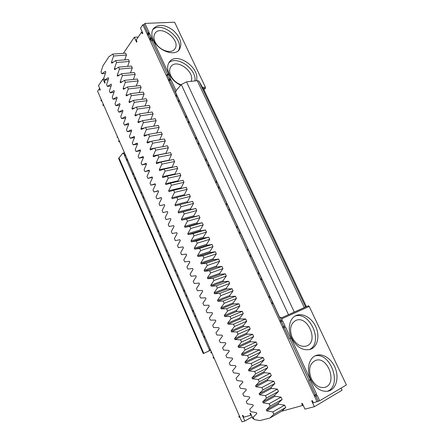 <?xml version="1.0" encoding="UTF-8"?>
<svg xmlns="http://www.w3.org/2000/svg" width="444" height="444" viewBox="0 0 444 444"><rect width="100%" height="100%" fill="white"/><g stroke="black" fill="none" stroke-linecap="round" stroke-linejoin="round"><path stroke-width="0.67" d="M253.768 418.648L253.019 418.847L250.533 413.203L249.983 413.358L250.81 415.234L243.762 417.171L242.951 415.323L242.418 415.473L244.849 421.023L241.924 421.8L97.602 91.231L99.312 88.728L99.967 90.226L100.294 89.743L98.49 85.625L102.953 78.999L104.79 83.172L105.128 82.678L104.457 81.158L105.245 79.998M281.363 321.462L283.699 326.512L282.939 326.862L284.254 326.29L284.732 327.311L285.492 326.956L290.776 338.378L291.159 338.195L310.45 379.842L308.669 380.486L315.29 394.794L314.546 395.221L315.978 394.821L316.472 395.887L317.216 395.454L319.669 400.76L313.364 402.797L312.387 400.677L311.682 400.871L314.369 406.698L342.102 390.187L341.109 388.084M138.228 37.019L134.321 37.235L136.574 42.163L136.98 41.57L136.23 39.927L141.619 32.085L142.385 33.75L142.813 33.139L140.509 28.139L142.829 24.72L144.061 24.67L144.916 23.415L174.609 22.2L205.372 87.163L205.472 88.162L203.208 88.445L203.419 88.955L198.895 81.074L305.594 306.971L306.271 306.743L305.855 305.75L306.366 306.71L308.491 305.761L309.218 306.454L346.398 384.954L319.669 400.76M205.472 88.162L203.957 89.827M164.358 204.595L159.951 205.711L164.341 204.556L164.73 205.428L162.104 210.606L162.992 212.621L167.427 211.533L167.815 212.41L165.157 217.538L166.05 219.564L170.529 218.542L170.912 219.425L168.226 224.498L169.125 226.534L173.637 225.585L174.031 226.468L171.306 231.496L172.211 233.538L176.768 232.656L177.162 233.544L174.403 238.517L175.308 240.576L179.909 239.766L180.303 240.654L177.511 245.576L178.421 247.641L183.067 246.903L183.461 247.796L180.636 252.669L181.552 254.739L186.236 254.073L186.635 254.973L183.777 259.79L184.693 261.871L189.422 261.277L189.821 262.176L186.93 266.944L187.851 269.036L192.624 268.515L193.023 269.419L190.093 274.131L191.02 276.235L195.837 275.785L196.242 276.695L193.273 281.352L194.206 283.466L199.067 283.089L199.473 284.005L196.47 288.606L197.408 290.726L202.314 290.426L202.719 291.347L199.683 295.893L200.621 298.024L205.572 297.796L205.983 298.723L202.908 303.213L203.852 305.355L208.847 305.206L209.257 306.132L206.149 310.567L207.098 312.72L212.138 312.648L212.548 313.581L209.402 317.954L210.356 320.118L215.445 320.124L215.856 321.062L212.676 325.38L213.631 327.55L218.764 327.633L219.181 328.577L215.962 332.839L216.922 335.02L222.1 335.181L222.522 336.125L219.258 340.332L220.224 342.524L225.458 342.762L225.874 343.712L222.577 347.857L223.548 350.061L228.821 350.383L229.248 351.337L225.907 355.422L226.884 357.631L232.206 358.036L232.634 358.996L229.259 363.02L230.236 365.24L235.609 365.728L236.036 366.694L232.623 370.651L233.605 372.888L239.027 373.454L239.455 374.425L236.003 378.321L236.991 380.564L242.457 381.218L242.89 382.195L239.394 386.03L240.387 388.284L245.909 389.022L246.342 389.999L242.807 393.773L243.806 396.037L249.378 396.858L249.811 397.846L246.237 401.554L247.236 403.829L252.858 404.739L253.296 405.727L249.678 409.368L250.688 411.655L256.36 412.654L256.798 413.647L253.141 417.221L254.151 419.519L259.873 420.607L269.897 418.015L281.729 411.211L285.725 407.514L273.843 414.324L269.897 418.015M303.208 405.311L281.729 411.211M124.581 153.025L123.282 153.624L122.755 153.169L124.503 152.841M119.636 141.692L119.003 141.803L118.67 141.031L119.109 140.493M117.632 137.113L117.005 137.218L117.377 136.519M103.807 105.439L103.175 105.522L102.847 104.773L103.258 104.19M101.854 100.971L101.221 101.049L100.893 100.3L101.304 99.711M99.822 88.667L99.312 88.728M102.953 78.999L104.068 78.888M123.388 53.313L134.321 37.235M159.951 205.711L159.063 203.702L161.655 198.479L161.272 197.613L156.921 198.834L156.038 196.836L158.597 191.558L158.214 190.698L153.902 191.986L153.025 189.993L155.55 184.671L155.167 183.81L150.899 185.17L150.022 183.183L152.52 177.816L152.137 176.962L147.907 178.383L147.036 176.407L149.5 170.99L149.123 170.135L144.927 171.623L144.061 169.658L146.492 164.191L146.12 163.348L141.963 164.896L141.103 162.937L143.501 157.426L143.129 156.582L139.016 158.197L138.156 156.249L140.526 150.694L140.154 149.856L136.075 151.526L135.22 149.589L137.557 143.989L137.19 143.151L133.15 144.888L132.301 142.957L134.61 137.313L134.238 136.48L130.236 138.278L129.393 136.358L131.668 130.664L131.302 129.837L127.339 131.696L126.496 129.781L128.743 124.048L128.377 123.221L124.453 125.147L123.61 123.238L125.83 117.46L125.463 116.639L121.578 118.62L120.74 116.722L122.927 110.9L122.566 110.084L118.715 112.127L117.882 110.234L120.041 104.373L119.68 103.557L115.867 105.655L115.035 103.774L117.166 97.869L116.805 97.058L113.026 99.217L112.204 97.341L114.302 91.397L113.947 90.587L110.201 92.807L109.379 90.942L111.455 84.948L111.1 84.149L107.393 86.419L106.571 84.565L108.614 78.533L108.264 77.733L104.59 80.064L103.774 78.216L105.789 72.144L105.439 71.345L101.798 73.732L100.988 71.895L102.975 65.779L108.913 56.721L112.721 54.096L113.57 56L111.433 62.371L111.794 63.181L115.634 60.623L116.489 62.526L114.319 68.864L114.685 69.675L118.565 67.172L119.425 69.086L117.227 75.38L117.588 76.196L121.512 73.754L122.372 75.68L120.141 81.924L120.507 82.745L124.464 80.364L125.33 82.295L123.071 88.5L123.438 89.327L127.439 87.002L128.305 88.944L126.013 95.105L126.385 95.932L130.419 93.673L131.291 95.621L128.971 101.737L129.343 102.57L133.416 100.372L134.293 102.331L131.94 108.403L132.312 109.241L136.425 107.104L137.307 109.074L134.921 115.096L135.298 115.934L139.449 113.864L140.337 115.84L137.918 121.823L138.295 122.666L142.491 120.657L143.379 122.644L140.931 128.577L141.303 129.42L145.538 127.478L146.431 129.476L143.95 135.359L144.328 136.208L148.607 134.332L149.5 136.336L146.986 142.174L147.369 143.029L151.687 141.214L152.586 143.229L150.039 149.023L150.422 149.878L154.778 148.135L155.683 150.155L153.102 155.899L153.485 156.76L157.886 155.084L158.797 157.115L156.183 162.809L156.566 163.675L161.011 162.06L161.921 164.102L159.274 169.747L159.662 170.618L164.147 169.075L165.063 171.123L162.382 176.723L162.77 177.594L167.294 176.118L168.221 178.177L165.501 183.727L165.895 184.604L170.463 183.194L171.39 185.265L168.637 190.759L169.031 191.642L173.643 190.31L174.57 192.385L171.789 197.83L172.183 198.718L176.84 197.452L177.772 199.539L174.953 204.934L175.347 205.822L180.048 204.629L180.986 206.726L178.127 212.066L178.527 212.959L183.272 211.838L184.216 213.947L181.324 219.231L181.724 220.13L186.513 219.081L187.462 221.201L184.532 226.434L184.932 227.334L189.766 226.362L190.72 228.494L187.757 233.666L188.162 234.576L193.04 233.677L193.995 235.814L190.992 240.937L191.397 241.847L196.326 241.02L197.286 243.173L194.25 248.24L194.655 249.156L199.628 248.407L200.594 250.566L197.519 255.578L197.924 256.493L202.947 255.822L203.918 257.992L200.799 262.948L201.215 263.869L206.277 263.275L207.254 265.457L204.101 270.352L204.512 271.278L209.629 270.762L210.606 272.955L207.415 277.794L207.831 278.727L212.992 278.288L213.98 280.486L210.75 285.27L211.166 286.208L216.372 285.847L217.366 288.056L214.097 292.779L214.513 293.723L219.774 293.445L220.768 295.665L217.46 300.327L217.882 301.276L223.188 301.076L224.187 303.308L220.835 307.914L221.262 308.863L226.618 308.747L227.622 310.989L224.231 315.534L224.658 316.489L230.064 316.455L231.074 318.709L227.644 323.188L228.072 324.148L233.527 324.198L234.543 326.462L231.074 330.88L231.502 331.846L237.007 331.979L238.028 334.254L234.515 338.611L234.948 339.582L240.504 339.799L241.53 342.085L237.978 346.381L238.411 347.352L244.022 347.658L245.049 349.955L241.453 354.184L241.891 355.167L247.552 355.555L248.585 357.864L244.949 362.026L245.388 363.014L251.104 363.492L252.142 365.812L248.462 369.913L248.901 370.901L254.667 371.467L255.711 373.798L251.992 377.833L252.431 378.821L258.253 379.481L259.302 381.823L255.539 385.792L255.983 386.785L261.855 387.534L262.909 389.888L259.102 393.789L259.546 394.788L265.479 395.626L266.533 397.996L262.682 401.826L263.131 402.83L269.114 403.763L270.18 406.138L266.278 409.901L266.733 410.911L272.771 411.938L273.843 414.324M142.308 32.051L141.619 32.085M205.372 87.163L202.653 87.496M170.857 79.432L169.924 80.569L169.114 80.658L168.709 79.792L169.641 78.649L170.046 79.52L170.857 79.432L176.068 90.676M169.641 78.649L170.457 78.56L168.459 74.248L167.532 75.402L166.639 75.308L167.566 74.159L168.459 74.248M167.566 74.159L168.781 74.037L152.925 39.799L152.514 39.827L151.892 38.484L151.016 39.705L150.2 39.755L149.811 38.911L150.683 37.685L151.077 38.528L151.892 38.484M150.683 37.685L151.498 37.635L149.561 33.444L148.69 34.676L147.874 34.721L147.486 33.877L148.352 32.64L148.74 33.483L149.561 33.444M148.352 32.64L149.167 32.601L144.916 23.415M153.33 39.777C157.97 50.705 174.464 56.838 179.259 49.739C182.567 43.728 180.508 37.24 173.093 30.259C164.791 24.364 158.203 23.843 153.335 28.682C151.387 31.646 151.387 35.342 153.33 39.777M196.337 80.758C200.71 68.298 176.912 51.271 169.475 61.833C167.155 65.024 167.055 69.081 169.186 73.993C171.678 79.038 175.513 82.795 180.68 85.27M198.895 81.074L197.253 80.658L186.53 81.868L181.285 84.56L175.952 90.815L175.585 92.413L279.759 317.571L280.031 317.282L281.152 318.004L306.271 306.743M176.063 91.159L176.096 91.442M203.724 89.349L203.208 88.445M280.425 317.271L279.759 317.571M309.218 306.454L281.718 318.814L282.201 319.858L281.441 320.202L281.912 321.217L282.673 320.873L285.015 325.935L283.699 326.512M280.841 317.543L281.718 318.814M284.254 326.29L285.015 325.935M310.079 380.047L316.722 394.394L315.29 394.794M315.978 394.821L316.722 394.394M310.822 379.637C306.033 369.73 308.885 357.698 316.217 355.422C323.143 352.908 332.229 359.301 335.586 368.92C339.066 378.493 335.903 389.088 328.643 391.064C321.495 392.307 315.551 388.494 310.822 379.637M291.536 338.012C287.174 328.96 289.494 318.226 296.087 315.534C302.736 312.498 312.071 318.021 315.967 327.123C319.98 336.18 317.543 346.753 310.567 349.284C302.997 351.11 296.653 347.347 291.536 338.012M314.369 406.698L304.95 409.129L302.331 403.402L301.654 403.585L302.603 405.661M251.304 414.957L250.81 415.234M252.17 416.922L244.849 421.023M211.771 352.73L211.166 353.002L210.783 352.125L211.383 351.853M213.681 357.109L213.076 357.387L213.686 357.12M214.069 358.003L213.464 358.269L213.076 357.387M239.427 416.084L238.833 416.411L239.488 416.228M239.888 417.144L239.233 417.327L238.833 416.411M210.661 350.199L208.98 350.954L209.368 349.861L123.582 153.213M210.328 349.434L209.368 349.861M161.333 197.752L156.921 198.834M158.319 190.942L153.902 191.986M155.322 184.16L150.899 185.17M152.336 177.411L147.907 178.383M149.367 170.69L144.927 171.623M146.409 163.997L141.963 164.896M143.462 157.337L139.016 158.197M140.52 150.705L136.075 151.526M137.507 144.117L133.15 144.888M134.51 137.557L130.236 138.278M131.524 131.019L127.339 131.696M128.56 124.514L124.453 125.147M125.608 118.032L121.578 118.62M122.677 111.577L118.715 112.127M119.752 105.15L115.867 105.655M116.85 98.746L113.026 99.217M113.958 92.369L110.201 92.807M111.083 86.019L107.393 86.419M108.219 79.698L104.59 80.064M105.372 73.399L101.798 73.732M176.84 197.452L189.399 194.317L190.326 196.376L187.435 201.715L187.829 202.592L192.591 201.382L193.523 203.446L190.598 208.736L190.992 209.618L195.793 208.475L196.731 210.55L193.773 215.79L194.167 216.672L199.017 215.606L199.955 217.688L196.958 222.877L197.358 223.765L202.248 222.766L203.197 224.858L200.166 229.992L200.566 230.886L205.5 229.959L206.449 232.062L203.38 237.146L203.785 238.04L208.769 237.185L209.723 239.299L206.615 244.328L207.021 245.227L212.049 244.45L213.009 246.575L209.862 251.543L210.273 252.447L215.346 251.742L216.306 253.879L213.126 258.797L213.536 259.707L218.653 259.074L219.625 261.216L216.406 266.078L216.816 266.994L221.983 266.439L222.955 268.592L219.702 273.399L220.113 274.314L225.324 273.837L226.301 276.002L223.01 280.752L223.426 281.674L228.682 281.268L229.665 283.444L226.335 288.139L226.751 289.061L232.057 288.739L233.044 290.925L229.676 295.56L230.092 296.487L235.448 296.242L236.441 298.44L233.033 303.013L233.45 303.951L238.855 303.785L239.854 305.988L236.402 310.506L236.824 311.444L242.28 311.361L243.279 313.575L239.793 318.032L240.215 318.975L245.715 318.97L246.725 321.195L243.195 325.596L243.623 326.545L249.173 326.618L250.183 328.854L246.614 333.194L247.042 334.149L252.647 334.304L253.663 336.552L250.05 340.831L250.483 341.786L256.133 342.024L257.154 344.283L253.502 348.501L253.935 349.461L259.64 349.783L260.667 352.053L256.976 356.21L257.409 357.176L263.164 357.581L264.197 359.862L260.462 363.952L260.894 364.924L266.705 365.418L267.738 367.71L263.964 371.733L264.402 372.71L270.263 373.287L271.301 375.591L267.482 379.553L267.921 380.536L273.837 381.202L274.88 383.516L271.018 387.412L271.462 388.395L277.428 389.149L278.477 391.475L274.57 395.31L275.019 396.298L281.035 397.141L282.09 399.478L278.144 403.241L278.588 404.234L284.665 405.167L285.725 407.514M173.643 190.31L186.219 187.29L187.146 189.338L184.288 194.727L184.643 195.504M170.463 183.194L183.061 180.292L183.983 182.329L181.158 187.768L181.457 188.434M167.294 176.118L179.914 173.327L180.83 175.352L178.038 180.841L178.288 181.391M164.147 169.075L176.779 166.389L177.689 168.409L174.936 173.948L175.136 174.381M161.011 162.06L173.66 159.485L174.57 161.499L171.995 167.405M157.886 155.084L170.557 152.614L171.462 154.617L168.87 160.462M154.778 148.135L167.466 145.776L168.365 147.769L165.756 153.552M162.665 146.664L165.285 140.948L152.586 143.229M151.687 141.214L164.385 138.966L165.285 140.948M159.69 139.799L162.215 134.16L149.5 136.336M148.607 134.332L161.322 132.184L162.215 134.16M156.721 132.961L159.163 127.4L146.431 129.476M145.538 127.478L158.275 125.436L159.163 127.4M153.763 126.163L156.122 120.674L143.379 122.644M142.491 120.657L155.239 118.72L156.122 120.674M150.816 119.392L153.097 113.98L140.337 115.84M139.449 113.864L152.22 112.032L153.097 113.98M147.88 112.654L150.083 107.309L137.307 109.074M136.425 107.104L149.206 105.372L150.083 107.309M144.949 105.95L147.086 100.671L134.293 102.331M133.416 100.372L146.215 98.74L147.086 100.671M142.03 99.273L144.1 94.067L131.291 95.621M130.419 93.673L143.234 92.141L144.1 94.067M139.127 92.635L141.125 87.485L128.305 88.944M127.439 87.002L140.265 85.57L141.125 87.485M136.23 86.019L138.167 80.936L125.33 82.295M124.464 80.364L137.307 79.032L138.167 80.936M133.344 79.443L135.22 74.414L122.372 75.68M121.512 73.754L134.365 72.516L135.22 74.414M130.469 72.894L132.29 67.921L119.425 69.086M118.565 67.172L131.435 66.034L132.29 67.921M127.6 66.372L129.371 61.461L116.489 62.526M115.634 60.623L128.521 59.579L129.371 61.461M124.747 59.885L126.462 55.023L113.57 56M112.721 54.096L125.613 53.152L126.462 55.023M317.116 401.803L142.829 24.72M125.669 155.517L125.042 155.639L124.703 154.862L125.153 154.34M127.694 160.156L127.067 160.278L126.729 159.496L127.178 158.98M133.805 174.148L133.178 174.281L132.834 173.493L133.3 172.994M135.853 178.843L135.226 178.976L134.882 178.188L135.353 177.694M142.036 193.007L141.414 193.157L141.064 192.357L141.547 191.88M144.111 197.763L143.49 197.913L143.14 197.114L143.623 196.642M150.372 212.104L149.75 212.265L149.4 211.461L149.894 211.005M152.475 216.916L151.854 217.083L151.498 216.272L151.998 215.823M158.813 231.441L158.197 231.613L157.842 230.802L158.347 230.369M160.944 236.313L160.323 236.491L159.968 235.675L160.478 235.248M167.36 251.015L166.744 251.21L166.383 250.383L166.911 249.978M169.514 255.949L168.898 256.144L168.537 255.317L169.064 254.917M176.018 270.846L175.402 271.051L175.041 270.213L175.58 269.835M178.199 275.841L177.583 276.051L177.217 275.213L177.761 274.836M184.787 290.925L184.171 291.147L183.805 290.298L184.36 289.943M186.996 295.981L186.38 296.209L186.014 295.36L186.569 295.01M193.662 311.261L193.057 311.499L192.679 310.645L193.251 310.317M195.904 316.389L195.293 316.628L194.916 315.767L195.493 315.451M202.658 331.862L202.053 332.118L201.67 331.252L202.259 330.947M204.923 337.052L204.318 337.312L203.94 336.441L204.529 336.147M208.98 350.954L203.247 353.574L118.615 158.491L122.755 153.169M101.221 101.049L101.632 100.461M103.175 105.522L103.591 104.939M117.005 137.218L117.444 136.674M119.003 141.803L119.447 141.264M144.061 24.67L147.991 33.156M148.69 34.676L150.316 38.195M151.016 39.705L151.637 41.048L152.048 41.02L167.449 74.303M167.532 75.402L169.253 79.126M169.924 80.569L176.49 94.772M177.267 96.054L176.34 96.298L175.935 95.421L176.612 94.633M177.15 96.193L178.921 100.028M179.698 101.299L178.771 101.548L178.36 100.666L179.043 99.889M179.576 101.437L186.264 115.895M187.029 117.149L186.103 117.405L185.692 116.517L186.386 115.762M186.907 117.283L188.728 121.223M189.488 122.466L188.561 122.733L188.151 121.839L188.855 121.09M189.366 122.6L196.176 137.324M196.931 138.545L195.998 138.817L195.582 137.918L196.304 137.196M196.803 138.672L198.679 142.724M199.423 143.939L198.496 144.217L198.079 143.312L198.807 142.602M199.295 144.067L206.232 159.057M206.971 160.245L206.044 160.539L205.616 159.624L206.366 158.935M206.837 160.367L208.769 164.541M209.501 165.723L208.575 166.017L208.147 165.096L208.902 164.419M209.368 165.84L216.433 181.108M217.155 182.268L216.228 182.573L215.801 181.646L216.567 180.991M217.022 182.379L219.003 186.669M219.73 187.818L218.798 188.134L218.37 187.196L219.142 186.558M219.591 187.934L226.784 203.48M227.495 204.606L226.568 204.928L226.129 203.985L226.923 203.369M227.356 204.712L229.393 209.124M230.103 210.24L229.176 210.573L228.738 209.624L229.537 209.019M229.959 210.351L237.285 226.185M237.984 227.273L237.057 227.617L236.613 226.662L237.429 226.079M237.84 227.378L239.938 231.912M240.626 232.995L239.699 233.339L239.255 232.379L240.082 231.812M240.482 233.094L247.946 249.223M248.623 250.277L247.697 250.638L247.253 249.667L248.096 249.128M248.479 250.372L250.632 255.039M251.31 256.083L250.383 256.449L249.933 255.472L250.782 254.945M251.16 256.177L258.763 272.61M259.429 273.626L258.502 274.009L258.047 273.021L258.919 272.522M259.274 273.715L261.494 278.51M262.154 279.52L261.227 279.903L260.772 278.915L261.649 278.421M261.999 279.603L269.747 296.348M270.396 297.325L269.469 297.724L269.009 296.725L269.902 296.265M270.235 297.408L272.516 302.336M273.16 303.308L272.239 303.713L271.772 302.708L272.677 302.259M272.999 303.385L280.891 320.446M281.912 321.217L280.602 321.806L280.131 320.79L281.441 320.202M284.732 327.311L283.411 327.883L282.939 326.862M284.177 327.55L289.438 338.922L290.776 338.378M308.669 380.486L309.041 380.28L289.827 338.761M316.472 395.887L315.035 396.287L314.546 395.221M315.873 396.054L318.226 401.143M147.874 34.721L148.74 33.483M150.2 39.755L151.077 38.528M151.637 41.048L152.514 39.827M152.048 41.02L152.925 39.799M166.716 75.486L167.643 74.331M169.114 80.658L170.046 79.52M178.366 50.688C185.137 39.794 161.394 20.302 152.669 29.831M194.966 80.913C196.809 68.97 176.623 54.901 168.753 62.92M305.594 306.971L281.152 318.004M310.45 379.842L309.041 380.28M315.035 355.933C330.508 351.665 342.618 385.514 327.356 391.336M294.966 316.128C309.934 310.678 323.937 342.751 309.335 349.65M203.247 353.574L210.684 350.244M292.202 337.518C289.205 329.437 290.376 323.77 295.721 320.513C307.531 314.641 319.28 341.697 306.621 345.97C300.882 347.391 296.076 344.572 292.202 337.518M191.075 81.357C195.388 72.133 176.89 58.214 171.034 66.434C169.253 68.859 169.17 71.939 170.785 75.669C173.049 80.114 176.484 83.156 181.097 84.776M204.318 337.312L204.912 337.024M202.053 332.118L202.636 331.818M195.293 316.628L195.865 316.311M193.057 311.499L193.623 311.172M186.38 296.209L186.941 295.865M184.171 291.147L184.726 290.792M177.583 276.051L178.127 275.68M175.402 271.051L175.941 270.673M168.898 256.144L169.425 255.75M166.744 251.21L167.271 250.805M160.323 236.491L160.833 236.069M158.197 231.613L158.702 231.185M151.854 217.083L152.353 216.633M149.75 212.265L150.244 211.81M143.49 197.913L143.973 197.441M141.414 193.157L141.891 192.679M135.226 178.976L135.698 178.482M133.178 174.281L133.644 173.782M127.067 160.278L127.522 159.757M125.042 155.639L125.491 155.117M113.226 62.227L111.433 62.371M116.206 68.692L114.319 68.864M119.208 75.186L117.227 75.38M122.233 81.707L120.141 81.924M125.286 88.251L123.071 88.5M128.366 94.822L126.013 95.105M131.48 101.421L128.971 101.737M134.626 108.036L131.94 108.403M137.812 114.68L134.921 115.096M141.048 121.345L137.918 121.823M144.344 128.027L140.931 128.577M147.708 134.726L143.95 135.359M151.165 141.436L146.986 142.174M154.74 148.146L150.039 149.023M168.365 147.769L155.683 150.155M165.712 153.446L153.102 155.899M171.462 154.617L158.797 157.115M168.77 160.251L156.183 162.809M174.57 161.499L161.921 164.102M171.85 167.083L159.274 169.747M177.689 168.409L165.063 171.123M174.936 173.948L162.382 176.723M180.83 175.352L168.221 178.177M178.038 180.841L165.501 183.727M183.983 182.329L171.39 185.265M181.158 187.768L168.637 190.759M187.146 189.338L174.57 192.385M184.288 194.727L171.789 197.83M190.326 196.376L177.772 199.539M187.435 201.715L174.953 204.934M187.829 202.592L175.347 205.822M192.591 201.382L180.048 204.629M193.523 203.446L180.986 206.726M190.598 208.736L178.127 212.066M190.992 209.618L178.527 212.959M195.793 208.475L183.272 211.838M196.731 210.55L184.216 213.947M193.773 215.79L181.324 219.231M194.167 216.672L181.724 220.13M199.017 215.606L186.513 219.081M199.955 217.688L187.462 221.201M196.958 222.877L184.532 226.434M197.358 223.765L184.932 227.334M202.248 222.766L189.766 226.362M203.197 224.858L190.72 228.494M200.166 229.992L187.757 233.666M200.566 230.886L188.162 234.576M205.5 229.959L193.04 233.677M206.449 232.062L193.995 235.814M203.38 237.146L190.992 240.937M203.785 238.04L191.397 241.847M208.769 237.185L196.326 241.02M209.723 239.299L197.286 243.173M206.615 244.328L194.25 248.24M207.021 245.227L194.655 249.156M212.049 244.45L199.628 248.407M213.009 246.575L200.594 250.566M209.862 251.543L197.519 255.578M210.273 252.447L197.924 256.493M215.346 251.742L202.947 255.822M216.306 253.879L203.918 257.992M213.126 258.797L200.799 262.948M213.536 259.707L201.215 263.869M218.653 259.074L206.277 263.275M219.625 261.216L207.254 265.457M216.406 266.078L204.101 270.352M216.816 266.994L204.512 271.278M221.983 266.439L209.629 270.762M222.955 268.592L210.606 272.955M219.702 273.399L207.415 277.794M220.113 274.314L207.831 278.727M225.324 273.837L212.992 278.288M226.301 276.002L213.98 280.486M223.01 280.752L210.75 285.27M223.426 281.674L211.166 286.208M228.682 281.268L216.372 285.847M229.665 283.444L217.366 288.056M226.335 288.139L214.097 292.779M226.751 289.061L214.513 293.723M232.057 288.739L219.774 293.445M233.044 290.925L220.768 295.665M229.676 295.56L217.46 300.327M230.092 296.487L217.882 301.276M235.448 296.242L223.188 301.076M236.441 298.44L224.187 303.308M233.033 303.013L220.835 307.914M233.45 303.951L221.262 308.863M238.855 303.785L226.618 308.747M239.854 305.988L227.622 310.989M236.402 310.506L224.231 315.534M236.824 311.444L224.658 316.489M242.28 311.361L230.064 316.455M243.279 313.575L231.074 318.709M239.793 318.032L227.644 323.188M240.215 318.975L228.072 324.148M245.715 318.97L233.527 324.198M246.725 321.195L234.543 326.462M243.195 325.596L231.074 330.88M243.623 326.545L231.502 331.846M249.173 326.618L237.007 331.979M250.183 328.854L238.028 334.254M246.614 333.194L234.515 338.611M247.042 334.149L234.948 339.582M252.647 334.304L240.504 339.799M253.663 336.552L241.53 342.085M250.05 340.831L237.978 346.381M250.483 341.786L238.411 347.352M256.133 342.024L244.022 347.658M257.154 344.283L245.049 349.955M253.502 348.501L241.453 354.184M253.935 349.461L241.891 355.167M259.64 349.783L247.552 355.555M260.667 352.053L248.585 357.864M256.976 356.21L244.949 362.026M257.409 357.176L245.388 363.014M263.164 357.581L251.104 363.492M264.197 359.862L252.142 365.812M260.462 363.952L248.462 369.913M260.894 364.924L248.901 370.901M266.705 365.418L254.667 371.467M267.738 367.71L255.711 373.798M263.964 371.733L251.992 377.833M264.402 372.71L252.431 378.821M270.263 373.287L258.253 379.481M271.301 375.591L259.302 381.823M267.482 379.553L255.539 385.792M267.921 380.536L255.983 386.785M273.837 381.202L261.855 387.534M274.88 383.516L262.909 389.888M271.018 387.412L259.102 393.789M271.462 388.395L259.546 394.788M277.428 389.149L265.479 395.626M278.477 391.475L266.533 397.996M274.57 395.31L262.682 401.826M275.019 396.298L263.131 402.83M281.035 397.141L269.114 403.763M282.09 399.478L270.18 406.138M278.144 403.241L266.278 409.901M278.588 404.234L266.733 410.911M284.665 405.167L272.771 411.938M176.34 96.298L177.017 95.516M178.771 101.548L179.454 100.771M186.103 117.405L186.802 116.655M188.561 122.733L189.266 121.989M195.998 138.817L196.72 138.101M198.496 144.217L199.223 143.506M206.044 160.539L206.787 159.851M208.575 166.017L209.324 165.34M216.228 182.573L216.999 181.923M218.798 188.134L219.575 187.49M226.568 204.928L227.361 204.318M229.176 210.573L229.975 209.968M237.057 227.617L237.873 227.039M239.699 233.339L240.526 232.773M247.697 250.638L248.546 250.1M250.383 256.449L251.237 255.922M258.502 274.009L259.374 273.51M261.227 279.903L262.104 279.415M269.469 297.724L270.368 297.269M272.239 303.713L273.143 303.263M155.039 41.703C158.53 49.944 171.007 54.568 174.636 49.145C181.74 40.97 161.083 24.065 155.067 33.278C153.574 35.526 153.563 38.334 155.039 41.703M311.327 378.765C308.097 369.774 309.485 363.669 315.484 360.456C327.816 355.478 337.967 384.054 324.83 387.34C319.408 388.322 314.907 385.464 311.327 378.765M203.685 89.266L306.443 306.676L203.707 89.305M118.892 157.692L203.802 353.319M181.285 84.56L288.472 314.657M197.253 80.658L304.307 307.542M186.53 81.868L294.261 312.043"/></g></svg>
